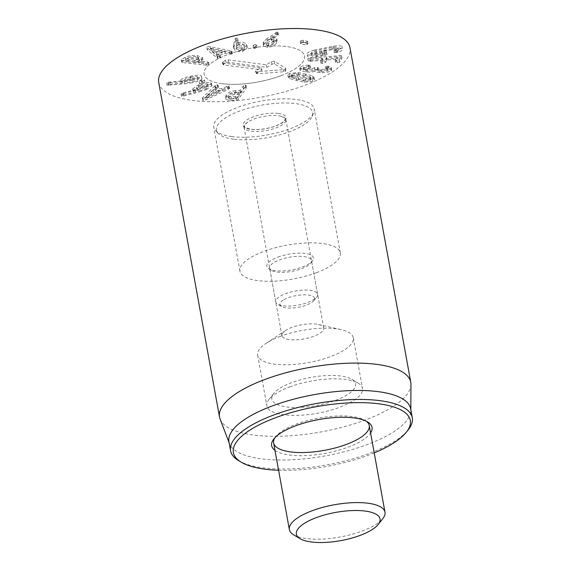 <?xml version="1.0" encoding="UTF-8"?>
<svg xmlns="http://www.w3.org/2000/svg" width="571" height="571" viewBox="0 0 571 571"><rect width="100%" height="100%" fill="white"/><g stroke="black" fill="none" stroke-linecap="round" stroke-linejoin="round"><path stroke-width="0.43" stroke-dasharray="2.85 2.14" d="M271.939 41.012L274.358 41.933L273.98 43.182C272.824 44.731 271.061 45.63 268.691 45.887L266.286 44.966L266.693 43.696C267.813 42.161 269.562 41.262 271.939 41.012L271.532 38.764L273.944 39.684L273.566 40.934L273.98 43.182M273.566 40.934C272.417 42.482 270.654 43.382 268.284 43.632L268.691 45.887M268.284 43.632L265.879 42.718L266.286 41.447C267.399 39.906 269.148 39.014 271.532 38.764M267.035 38.578L263.738 41.604L263.131 43.589L267.307 45.102C271.175 44.766 274.137 43.289 276.186 40.677L276.771 38.742L272.988 37.258L270.697 37.672L277.456 32.99L277.963 32.497L277.285 31.862L267.035 38.578L267.442 40.834L277.699 34.11L278.37 34.752L277.863 35.238L271.111 39.92L273.402 39.506L277.178 40.998L276.592 42.925C274.544 45.544 271.589 47.022 267.713 47.357L263.538 45.844L264.145 43.853L267.442 40.834M263.738 41.604L264.145 43.853M275.864 32.39L276.278 34.638M277.963 32.497L278.37 34.752L277.963 32.497M277.456 32.99L277.863 35.238M270.697 37.672L271.111 39.92M270.74 37.7L271.146 39.956M272.988 37.258L273.402 39.506M276.186 40.677L276.592 42.925M267.307 45.102L267.713 47.357M254.966 44.438L253.16 45.709L254.866 46.444L256.672 45.166L254.966 44.438L255.373 46.694L257.078 47.414L255.273 48.692L253.567 47.957L255.373 46.694M253.16 45.709L253.581 48.064L253.16 45.709M256.672 45.166L257.078 47.414L256.672 45.166M254.866 46.444L255.273 48.692M211.284 50.441L222.405 52.611L216.637 54.78L211.284 50.441L210.963 48.164L211.37 50.412M210.963 48.164L221.998 50.355L222.405 52.611M221.998 50.355L216.231 52.532L216.637 54.78M216.231 52.532L210.877 48.192M217.044 56.001L217.451 58.256L207.516 50.105L206.688 47.336L217.501 56.251L219.685 56.265L219.921 55.515L217.644 53.674L224.931 50.933L229.599 51.868L231.583 51.79L231.59 50.94L210.171 46.701L210.585 48.949L231.997 53.196L231.99 54.038L230.006 54.124L225.338 53.182L218.051 55.929L220.335 57.764L220.092 58.52L217.451 58.256M210.171 46.701L207.294 46.751L207.516 50.105L207.701 49.006L210.585 48.949M230.934 50.769L231.348 53.017M231.583 51.79L231.99 54.038L231.583 51.79M224.931 50.933L225.338 53.182M217.644 53.674L218.051 55.929M219.685 56.265L219.921 55.515L220.335 57.764L220.092 58.52L219.685 56.265M190.743 77.135C194.811 76.336 197.123 76.3 197.68 77.021C197.759 77.842 195.782 78.691 191.749 79.562C187.695 80.361 185.389 80.404 184.84 79.676L185.254 81.931L184.84 79.676C184.754 78.862 186.717 78.013 190.743 77.135L191.149 79.383C195.218 78.591 197.53 78.548 198.094 79.269L197.68 77.021L198.094 79.269C198.173 80.09 196.188 80.939 192.156 81.81C188.102 82.617 185.803 82.652 185.254 81.931C185.161 81.111 187.131 80.268 191.149 79.383M184.133 81.582L184.54 83.83L167.11 85.222L166.703 82.973L184.133 81.582L192.034 80.425L192.441 82.681L184.54 83.83M168.045 83.123L168.452 85.379M192.034 80.425C198.715 78.934 201.884 77.528 201.556 76.214C200.856 74.979 197.066 75.015 190.193 76.321C183.791 77.77 180.693 79.098 180.9 80.325L181.885 80.882L168.452 82.217L166.711 82.995L167.117 85.243L170.137 84.272L182.292 83.138L181.307 82.574L180.879 80.247L181.307 82.574C181.1 81.353 184.197 80.019 190.6 78.57C197.473 77.263 201.263 77.228 201.97 78.463L201.556 76.214L201.97 78.463C202.298 79.776 199.122 81.182 192.441 82.681M169.73 82.024L170.137 84.272M181.885 80.882L182.292 83.138M181.971 80.839L182.377 83.095M190.193 76.321L190.6 78.57M202.448 81.246C204.04 80.732 204.725 80.311 204.504 79.99L201.178 80.311C199.614 80.818 198.936 81.239 199.151 81.56L199.565 83.816L199.086 81.46L202.448 81.246L202.855 83.494L199.565 83.816C199.35 83.487 200.021 83.073 201.584 82.567L204.975 82.338L204.504 79.99L204.91 82.238C205.132 82.559 204.447 82.981 202.855 83.494M201.178 80.311L201.584 82.567M207.337 97.984L213.682 91.902L219.185 92.402L207.337 97.984L206.852 95.728L207.259 97.976M206.852 95.728L213.276 89.654L213.682 91.902M213.276 89.654L218.779 90.154L219.185 92.402M218.779 90.154L206.93 95.735M228.093 87.035L228.5 89.283L206.238 99.732L203.312 100.546L202.769 100.275L202.355 98.019L205.824 97.477L228.771 86.656L228.928 85.793L226.93 86.307L221.912 88.676L214.96 88.048L217.694 85.472L217.572 84.765L215.324 85.443L202.898 97.213L203.312 99.461L215.731 87.691L217.986 87.013L218.108 87.72L215.367 90.297L222.319 90.925L227.344 88.555L229.763 88.255L228.928 85.793L229.342 88.041L228.5 89.283M205.824 97.477L206.238 99.732M202.898 97.213L202.898 98.291M203.312 100.546L203.312 99.461M214.832 85.836L215.238 88.084M217.694 85.472L218.108 87.72L217.694 85.472M214.96 88.048L215.367 90.297M221.912 88.676L222.319 90.925M231.105 96.834L228.393 95.978L228.807 94.807C229.899 93.344 231.747 92.502 234.353 92.281L238.856 91.995L239.37 94.351L236.287 98.676L231.512 99.083L228.8 98.226L229.214 97.056C230.306 95.593 232.154 94.757 234.76 94.536L239.37 94.351L238.964 92.095L235.873 96.428L231.105 96.834L231.512 99.083M234.353 92.281L234.76 94.536M235.416 90.71C231.141 91.11 228.065 92.531 226.187 94.972L225.524 96.934L229.913 98.412L236.109 98.019L237.829 97.184L245.923 85.857L246.329 88.105L238.243 99.433L236.515 100.275L230.327 100.667L225.93 99.183L226.594 97.227C228.471 94.779 231.548 93.359 235.823 92.959L240.662 92.545L243.71 88.269L245.673 87.277L246.329 88.105L246.101 85.35L245.923 85.857L245.266 85.022L243.303 86.021L240.248 90.297L235.416 90.71L235.823 92.959M229.913 98.412L230.327 100.667M226.187 94.972L226.594 97.227M200.014 85.464C203.454 84.144 205.953 83.673 207.509 84.058C208.672 84.608 207.601 85.557 204.297 86.928C200.885 88.248 198.401 88.712 196.852 88.327L197.259 90.575L196.767 90.161L196.36 87.905L196.852 88.327C195.682 87.784 196.738 86.835 200.014 85.464L200.428 87.713C203.861 86.392 206.359 85.928 207.915 86.307L208.408 86.728L207.509 84.058L207.915 86.307C209.079 86.856 208.008 87.813 204.704 89.176C201.292 90.496 198.815 90.967 197.259 90.575C196.096 90.04 197.152 89.083 200.428 87.713M198.551 89.754L198.958 92.01L183.277 96.135L181.464 96.164L181.057 93.915L182.863 93.88L205.746 87.463L206.16 89.711L198.958 92.01M182.863 93.88L183.277 96.135M205.746 87.463L211.584 83.494L210.728 82.774C208.329 82.06 204.204 82.809 198.344 85.015L192.641 88.89L193.355 89.519L195.168 89.711L182.128 93.187L181.228 94.051L181.635 96.299L183.684 95.064L195.575 91.967L193.762 91.767L193.048 91.139L198.758 87.263C204.611 85.058 208.736 84.315 211.134 85.022L211.991 85.743L206.16 89.711M183.277 92.809L183.684 95.064M195.168 89.711L195.575 91.967M195.211 89.668L195.617 91.917M193.355 89.519L193.762 91.767M198.344 85.015L198.758 87.263M210.728 82.774L211.134 85.022M195.532 62.703L186.117 61.768L188.865 59.926C190.621 58.949 193.041 58.613 196.131 58.927L199.165 60.019L195.532 62.703L195.125 60.455L185.711 59.52L188.459 57.678L188.865 59.926M186.117 61.768L185.596 59.42L186.117 61.768M188.459 57.678C190.214 56.7 192.634 56.365 195.725 56.679L198.758 57.764L197.987 58.713L198.401 60.961M197.987 58.713L195.125 60.455M206.238 65.151L182.513 62.567L181.671 61.939L185.611 59.548C188.551 57.956 192.613 57.414 197.802 57.914L202.933 59.791L201.741 61.297L198.951 63.16L207.901 64.138L208.979 64.851L206.238 65.151L205.824 62.896L208.793 62.318L208.979 64.851L208.572 62.596L207.494 61.882L198.537 60.911L201.327 59.049L201.741 61.297M201.327 59.049L202.519 57.543L197.388 55.665C192.206 55.166 188.145 55.708 185.204 57.293L181.264 59.691L182.106 60.319L205.824 62.896M181.264 59.691L181.45 62.21L181.264 59.691M185.204 57.293L185.611 59.548M197.388 55.665L197.802 57.914M198.537 60.911L198.951 63.16L198.537 60.911M239.178 46.137C241.562 45.651 243.253 46.015 244.267 47.229L243.86 44.973L244.267 47.229C245.023 48.499 244.26 49.449 241.983 50.077C239.592 50.555 237.9 50.191 236.922 48.97L236.622 48.299L239.178 46.137L238.771 43.888C241.155 43.403 242.846 43.767 243.86 44.973C244.609 46.251 243.853 47.2 241.576 47.828L241.983 50.077M241.576 47.828C239.178 48.307 237.493 47.935 236.515 46.715L236.208 46.051L238.771 43.888M233.589 44.624L233.91 47.314C235.687 49.299 238.528 49.87 242.418 49.013L246.858 45.359L246.401 44.302C244.659 42.404 241.997 41.826 238.414 42.582L236.43 43.303L237.664 38.393L236.08 38.086L235.209 38.714L233.589 44.624L233.996 46.872L235.616 40.962L236.494 40.334L238.071 40.641L238.15 41.069L236.837 45.552L238.821 44.831C242.411 44.081 245.073 44.652 246.815 46.551L247.264 47.607L242.825 51.262C238.935 52.118 236.101 51.547 234.317 49.563L233.996 46.872M233.91 47.314L234.317 49.563M235.209 38.714L235.616 40.962M237.743 38.821L238.15 41.069L237.743 38.821M236.43 43.303L236.837 45.552M236.515 43.317L236.922 45.566M238.414 42.582L238.821 44.831M246.401 44.302L246.815 46.551M242.418 49.013L242.825 51.262M303.158 40.213L300.867 40.712L300.26 41.59L300.674 43.839L300.011 41.412L304.714 42.582L305.121 44.831L300.674 43.839L301.274 42.968L303.572 42.468L308.276 43.632L307.869 41.383L303.158 40.213L303.572 42.468M304.714 42.582L307.005 42.083L307.612 41.205L308.019 43.453L307.419 44.331L305.121 44.831M326.012 50.712L323.8 50.691L321.88 51.561L322.03 52.718L316.919 53.631C313.508 54.088 311.63 53.945 311.288 53.21C311.152 52.396 312.708 51.561 315.963 50.698L332.186 47.343C335.577 46.829 337.511 46.943 337.996 47.686C338.246 48.299 337.275 48.992 335.077 49.777L333.992 50.426L337.511 50.062C340.83 48.978 342.372 47.9 342.136 46.829C341.565 45.666 338.582 45.459 333.186 46.208L314.236 50.127L314.642 52.382L333.592 48.464C338.988 47.714 341.972 47.921 342.543 49.077L342.136 46.829L342.543 49.077C342.778 50.155 341.237 51.226 337.918 52.311L334.399 52.682L335.484 52.025C337.682 51.247 338.653 50.548 338.403 49.934C337.925 49.199 335.991 49.085 332.6 49.591L316.37 52.953C313.115 53.817 311.559 54.652 311.702 55.458C312.037 56.201 313.914 56.336 317.326 55.887L322.437 54.966L322.287 53.81L324.207 52.939L326.426 52.96L327.076 54.552L326.012 50.712L326.426 52.96M333.186 46.208L333.592 48.464M337.511 50.062L337.918 52.311M335.077 49.777L335.484 52.025M333.985 50.405L334.399 52.682L333.985 50.405M337.996 47.686L338.439 50.041L337.996 47.686M332.186 47.343L332.6 49.591M315.963 50.698L316.37 52.953M311.288 53.21L311.702 55.458L311.288 53.21M322.301 52.589L322.708 54.845M321.88 51.561L322.287 53.817L321.88 51.561M314.236 50.127C309.139 51.554 306.777 52.86 307.155 54.067C307.726 55.209 310.767 55.408 316.263 54.652L324.785 53.096L326.655 52.268L327.069 54.523L325.199 55.344L316.677 56.9C311.174 57.657 308.14 57.457 307.562 56.315L307.112 53.931L307.562 56.315C307.184 55.116 309.546 53.802 314.642 52.382M310.874 60.348L340.216 57.849L341.929 58.135L339.659 62.132L337.361 62.81L335.577 62.475L337.247 59.063L326.719 60.019L325.113 62.839L322.822 63.502L321.03 63.188L322.636 60.369L310.303 61.361L308.226 61.054L310.874 60.348L310.467 58.092L307.819 58.799L308.197 61.161L307.819 58.799L309.889 59.106L322.23 58.114L320.624 60.933L321.016 63.288L320.624 60.933L322.415 61.254L324.706 60.59L326.633 57.685L337.09 56.85L335.17 60.226L335.562 62.574L335.17 60.226L336.954 60.555L339.253 59.876L341.551 55.78L341.958 58.028L341.522 55.887L339.809 55.594L310.467 58.092M339.253 59.876L339.659 62.132M336.833 56.814L337.497 59.098L336.833 56.814M324.706 60.59L325.113 62.839M322.001 58.078L322.636 60.369L322.001 58.078M314.471 67.671C313.036 68.599 310.574 69.005 307.098 68.877L303.301 67.892L303.701 67.271L310.331 65.651L308.461 65.108L308.875 67.357L310.738 67.906L304.115 69.519L303.715 70.147L307.505 71.125C310.981 71.254 313.443 70.854 314.885 69.919L317.312 69.448L318.34 70.005L317.883 70.668L317.476 68.413L318.083 67.521L318.34 70.005L317.933 67.749L316.898 67.192L314.471 67.671L314.885 69.919M310.331 65.651L310.738 67.906L310.331 65.651M308.454 66.058L308.861 68.313M303.701 67.271L304.115 69.519M308.461 65.108C304.95 65.258 302.245 65.922 300.346 67.114L299.696 68.163L305.763 69.883C310.003 69.948 312.965 69.691 314.664 69.098L314.749 69.105C315.092 69.741 316.769 70.169 319.789 70.383C324.785 70.554 328.411 69.933 330.666 68.513L331.351 67.442L328.603 66.165L325.541 66.464L326.184 66.971C327.675 67.228 328.075 67.678 327.361 68.313C326.098 69.134 323.971 69.484 320.981 69.369C317.883 69.162 316.834 68.648 317.847 67.813L318.254 70.062C317.24 70.897 318.29 71.418 321.387 71.618C324.378 71.739 326.505 71.389 327.775 70.568L328.147 69.976L327.74 67.728L327.361 68.313L327.775 70.568C328.482 69.926 328.089 69.484 326.591 69.227L325.948 68.713L329.017 68.413L331.758 69.698L331.08 70.761C328.817 72.182 325.192 72.81 320.203 72.631C317.183 72.424 315.499 71.996 315.156 71.354L315.071 71.346C313.379 71.939 310.41 72.203 306.177 72.139L300.103 70.419L300.753 69.362C302.651 68.177 305.357 67.506 308.875 67.357M320.981 69.369L321.387 71.618M326.184 66.971L326.591 69.227M325.541 66.464L325.848 68.877L325.541 66.464M327.761 66.072L328.175 68.32M328.603 66.165L329.017 68.413M330.666 68.513L331.08 70.761M319.789 70.383L320.203 72.631M314.749 69.105L315.156 71.354M314.664 69.098L315.071 71.346M305.763 69.883L306.177 72.139M300.346 67.114L300.753 69.362M304.015 77.263L310.481 79.012L311.238 79.697L310.324 80.647L305.685 81.21L292.216 77.949L291.46 77.263L292.402 76.3L297.02 75.743L304.015 77.263L303.601 75.015L310.074 76.764L310.831 77.449L309.91 78.398L305.278 78.962L291.81 75.693L291.053 75.008L291.995 74.044L296.606 73.495L303.601 75.015M305.635 74.08L297.983 72.467L289.447 73.431L287.784 75.115L289.311 76.45L303.9 79.99L312.465 79.019L314.1 77.342L312.573 76.007L305.635 74.08L306.049 76.328L312.979 78.263L314.507 79.597L312.872 81.268L304.314 82.238L289.725 78.698L288.198 77.363L289.854 75.679L298.39 74.722L306.049 76.328M158.724 82.509A97.191 32.761 169.7 0 0 260.212 97.363A97.191 32.761 169.7 0 0 349.973 47.75M280.632 75.793A51.026 17.201 169.7 0 0 304.557 56.008A51.026 17.201 169.7 0 0 251.276 48.207A51.026 17.201 169.7 0 0 204.147 74.251A51.026 17.201 169.7 0 0 280.632 75.793M301.502 268.755A21.263 7.166 169.7 0 0 310.538 263.295A21.263 7.166 169.7 0 0 311.466 260.512A21.263 7.166 169.7 0 0 279.597 259.876A21.263 7.166 169.7 0 0 269.633 268.12A21.263 7.166 169.7 0 0 271.475 270.39A21.263 7.166 169.7 0 0 301.502 268.755M277.934 257.114A23.689 7.987 -10.3 0 1 304.514 253.374A23.689 7.987 -10.3 0 1 312.416 260.926A23.689 7.987 -10.3 0 1 291.567 269.926A23.689 7.987 -10.3 0 1 268.891 268.834A23.689 7.987 -10.3 0 1 277.934 257.114M313.772 336.29A21.263 7.166 -10.3 0 1 281.903 335.648A21.263 7.166 -10.3 0 1 285.614 330.459A21.263 7.166 -10.3 0 1 291.867 327.404A21.263 7.166 -10.3 0 1 318.44 324.492A21.263 7.166 -10.3 0 1 323.743 328.047A21.263 7.166 -10.3 0 1 313.772 336.29M316.427 272.724A51.026 17.201 -10.3 0 1 239.934 271.189A51.026 17.201 -10.3 0 1 287.063 245.145A51.026 17.201 -10.3 0 1 340.345 252.946A51.026 17.201 -10.3 0 1 316.427 272.724M274.908 437.75A48.592 16.381 -10.3 0 1 275.736 436.587A48.592 16.381 -10.3 0 1 296.399 424.089A48.592 16.381 -10.3 0 1 365.026 420.363A48.592 16.381 -10.3 0 1 366.211 421.155M274.965 450.341A51.026 17.201 169.7 0 0 348.124 447.15A51.026 17.201 169.7 0 0 370.586 432.968M280.447 336.312A48.592 16.381 169.7 0 0 266.157 343.285A48.592 16.381 169.7 0 0 257.664 355.155A48.592 16.381 169.7 0 0 308.404 362.585A48.592 16.381 169.7 0 0 353.292 337.775A48.592 16.381 169.7 0 0 341.173 329.653A48.592 16.381 169.7 0 0 280.447 336.312M374.212 452.889A89.904 30.306 -10.3 0 1 278.584 470.268M238.599 460.626A92.331 31.127 169.7 0 0 368.994 453.531A92.331 31.127 169.7 0 0 408.244 429.792M228.95 441.747A92.331 31.127 169.7 0 0 229.485 443.653A92.331 31.127 169.7 0 0 367.353 444.531A92.331 31.127 169.7 0 0 410.806 410.699A92.331 31.127 169.7 0 0 410.635 408.729M410.956 384.404A97.191 32.761 -10.3 0 1 365.219 420.013A97.191 32.761 -10.3 0 1 220.092 419.093M256.757 73.052L262.168 69.948L223.768 64.973A1.477 0.5 -10.3 0 1 223.268 64.744A1.477 0.5 -10.3 0 1 223.589 64.295L226.273 62.746A1.477 0.5 -10.3 0 1 228.321 62.353L266.714 67.328L272.124 64.216A1.477 0.5 -10.3 0 1 274.565 63.945L285.493 70.775A1.477 0.5 -10.3 0 1 285.614 70.975A1.477 0.5 -10.3 0 1 283.823 71.732L257.535 73.745A1.477 0.5 -10.3 0 1 256.443 73.509A1.477 0.5 -10.3 0 1 256.757 73.052L255.858 70.74A2.127 0.714 169.7 0 0 255.394 71.396A2.127 0.714 169.7 0 0 256.971 71.732L283.259 69.726A2.127 0.714 169.7 0 0 285.85 68.627A2.127 0.714 169.7 0 0 285.671 68.334L274.744 61.504A2.127 0.714 169.7 0 0 271.218 61.904L266.229 64.773L228.329 59.862A2.127 0.714 169.7 0 0 225.374 60.433L222.683 61.975A2.127 0.714 169.7 0 0 222.226 62.632A2.127 0.714 169.7 0 0 222.947 62.96L260.854 67.87L255.858 70.74M260.854 67.87L262.168 69.948M266.229 64.773L266.714 67.328M283.973 299.725A17.615 5.938 -10.3 0 1 305.635 294.829A17.615 5.938 -10.3 0 1 313.864 300.603A17.615 5.938 -10.3 0 1 298.362 307.298A17.615 5.938 -10.3 0 1 281.496 306.484A17.615 5.938 -10.3 0 1 283.973 299.725M280.604 295.992A21.263 7.166 -10.3 0 1 303.23 290.118A21.263 7.166 -10.3 0 1 317.604 294.272A21.263 7.166 -10.3 0 1 316.677 297.056A21.263 7.166 -10.3 0 1 297.969 305.128A21.263 7.166 -10.3 0 1 277.613 304.15A21.263 7.166 -10.3 0 1 275.764 301.881A21.263 7.166 -10.3 0 1 280.604 295.992M278.398 115.763A21.263 7.166 -10.3 0 1 280.575 116.141A21.263 7.166 -10.3 0 1 285.878 119.696A21.263 7.166 -10.3 0 1 266.243 130.552A21.263 7.166 -10.3 0 1 244.038 127.297A21.263 7.166 -10.3 0 1 247.757 122.108A21.263 7.166 -10.3 0 1 248.877 121.416A21.263 7.166 -10.3 0 1 278.398 115.763M233.653 139.196A48.92 16.488 -10.3 0 1 218.093 133.307A48.92 16.488 -10.3 0 1 261.625 105.171A48.92 16.488 -10.3 0 1 312.28 116.191A48.92 16.488 -10.3 0 1 281.731 134.278A48.92 16.488 -10.3 0 1 233.653 139.196M231.705 136.583A51.026 17.201 169.7 0 0 281.86 131.458A51.026 17.201 169.7 0 0 313.715 112.594A51.026 17.201 169.7 0 0 314.164 108.897A51.026 17.201 169.7 0 0 260.89 101.096A51.026 17.201 169.7 0 0 213.761 127.147A51.026 17.201 169.7 0 0 215.481 130.445A51.026 17.201 169.7 0 0 231.705 136.583M222.098 83.694A51.026 17.201 169.7 0 0 277.035 77.064A51.026 17.201 169.7 0 0 304.557 56.008A51.026 17.201 169.7 0 0 251.276 48.207A51.026 17.201 169.7 0 0 204.147 74.251A51.026 17.201 169.7 0 0 222.098 83.694M293.587 534.777A48.592 16.381 169.7 0 0 362.207 531.044A48.592 16.381 169.7 0 0 382.87 518.554M289.647 386.952A48.592 16.381 -10.3 0 1 358.274 383.227A48.592 16.381 -10.3 0 1 362.492 388.416A48.592 16.381 -10.3 0 1 339.716 407.259A48.592 16.381 -10.3 0 1 266.871 405.795A48.592 16.381 -10.3 0 1 268.991 399.45A48.592 16.381 -10.3 0 1 289.647 386.952M291.752 382.599A42.518 14.332 169.7 0 0 273.68 393.533A42.518 14.332 169.7 0 0 316.22 405.581A42.518 14.332 169.7 0 0 351.8 379.33A42.518 14.332 169.7 0 0 291.752 382.599M277.285 31.862L277.699 34.11M217.501 56.251L217.908 58.499M229.599 51.868L230.006 54.124M168.452 82.217L168.866 84.465M228.771 86.656L229.185 88.905M215.324 85.443L215.731 87.691M226.93 86.307L227.344 88.555M235.873 96.428L236.287 98.676M235.602 96.549L236.016 98.797M237.829 97.184L238.243 99.433M236.109 98.019L236.515 100.275M239.977 90.425L240.391 92.673M240.248 90.297L240.662 92.545M243.303 86.021L243.71 88.269M245.266 85.022L245.673 87.277M182.128 93.187L182.534 95.436M194.768 60.505L195.175 62.753M182.106 60.319L182.513 62.567M207.494 61.882L207.901 64.138M236.08 38.086L236.494 40.334M300.867 40.712L301.274 42.968M307.005 42.083L307.419 44.331M336.191 50.405L336.597 52.653M316.919 53.631L317.326 55.887M323.8 50.691L324.207 52.939M324.785 53.096L325.199 55.344M323.836 53.296L324.242 55.544M316.263 54.652L316.677 56.9M339.809 55.594L340.216 57.849M336.954 60.555L337.361 62.81M326.633 57.685L327.04 59.934M326.305 57.771L326.719 60.019M322.415 61.254L322.822 63.502M309.889 59.106L310.303 61.361M309.311 65.108L309.718 67.357M307.098 68.877L307.505 71.125M314.578 67.592L314.985 69.848M310.074 76.764L310.481 79.012M309.91 78.398L310.324 80.647M305.278 78.962L305.685 81.21M298.305 77.449L298.712 79.697M291.81 75.693L292.216 77.949M291.995 74.044L292.402 76.3M296.606 73.495L297.02 75.743M297.983 72.467L298.39 74.722M312.573 76.007L312.979 78.263M312.465 79.019L312.872 81.268M303.9 79.99L304.314 82.238M296.27 78.384L296.677 80.632M289.311 76.45L289.725 78.698M289.447 73.431L289.854 75.679M222.947 62.96L223.768 64.973M222.683 61.975L223.589 64.295M225.374 60.433L226.273 62.746M228.329 59.862L228.321 62.353M271.218 61.904L272.124 64.216M274.744 61.504L274.565 63.945M285.671 68.334L285.493 70.775M283.259 69.726L283.823 71.732M256.971 71.732L257.535 73.745M278.398 113.443A21.869 7.373 169.7 0 0 243.339 123.522A21.869 7.373 169.7 0 0 271.989 127.233A21.869 7.373 169.7 0 0 278.398 113.443M274.358 41.933L273.944 39.684M266.286 44.966L265.879 42.718M276.771 38.742L277.178 40.998M263.131 43.589L263.538 45.844M232.069 51.326L232.476 53.574M220.149 55.815L220.556 58.064M217.994 84.986L218.4 87.235M239.399 94.286L238.985 92.038M228.8 98.226L228.393 95.978M225.524 96.934L225.93 99.183M192.641 88.89L193.048 91.139M211.584 83.494L211.991 85.743M185.96 61.718L185.554 59.463M199.165 60.019L198.758 57.764M202.519 57.543L202.933 59.791M198.38 60.861L198.794 63.11M236.622 48.299L236.208 46.051M233.446 46.237L233.853 48.492M237.75 38.592L238.157 40.841M246.858 45.359L247.264 47.607M337.097 56.836L337.504 59.084M322.23 58.106L322.636 60.355M303.301 67.892L303.715 70.147M331.351 67.442L331.758 69.698M299.696 68.163L300.103 70.419M311.238 79.697L310.831 77.449M291.46 77.263L291.053 75.008M314.1 77.342L314.507 79.597M287.784 75.115L288.198 77.363M310.538 263.295L312.416 260.926M271.475 270.39L268.891 268.834M323.743 328.047L311.466 260.512M281.903 335.648L269.633 268.12M275.736 436.587L273.866 438.956M365.026 420.363L367.61 421.919M257.664 355.155L266.871 405.795M353.292 337.775L362.492 388.416M285.614 330.459L266.157 343.285M318.44 324.492L341.173 329.653M340.345 252.946L314.164 108.897M239.934 271.189L213.761 127.147M410.806 410.699L410.813 409.7M229.485 443.653L229.128 442.718M223.268 64.744L222.226 62.632M285.614 70.975L285.85 68.627M256.443 73.509L255.394 71.396M313.864 300.603L316.677 297.056M281.496 306.484L277.613 304.15M317.604 294.272L285.878 119.696M275.764 301.881L244.038 127.297M280.575 116.141C284.636 117.762 286.142 118.654 285.1 118.839L284.886 119.946C284.608 120.01 285.479 121.038 278.641 124.692C272.024 128.032 258.742 130.509 250.498 129.189C245.344 127.619 243.367 126.733 244.559 126.526C245.58 125.17 241.554 127.711 247.757 122.108M312.28 116.191L313.715 112.594M218.093 133.307L215.481 130.445M273.68 393.533L268.991 399.45M351.8 379.33L358.274 383.227"/><path stroke-width="0.86" d="M410.777 382.334L349.973 47.75A97.191 32.761 169.7 0 0 204.282 44.831A97.191 32.761 169.7 0 0 158.724 82.509L219.528 417.087A97.191 32.761 -10.3 0 1 265.087 379.408A97.191 32.761 -10.3 0 1 410.777 382.334A97.191 32.761 -10.3 0 1 410.956 384.404L410.813 409.7M366.211 421.155A48.592 16.381 -10.3 0 1 369.244 425.552A48.592 16.381 -10.3 0 1 346.461 444.395A48.592 16.381 -10.3 0 1 273.616 442.932A48.592 16.381 -10.3 0 1 274.908 437.75M370.586 432.968A51.026 17.201 169.7 0 0 367.61 421.919A51.026 17.201 169.7 0 0 318.761 419.571A51.026 17.201 169.7 0 0 273.866 438.956A51.026 17.201 169.7 0 0 274.965 450.341M278.584 470.268A89.904 30.306 -10.3 0 1 241.19 462.182A89.904 30.306 -10.3 0 1 275.529 417.715A89.904 30.306 -10.3 0 1 376.382 403.511A89.904 30.306 -10.3 0 1 406.366 432.161A89.904 30.306 -10.3 0 1 374.212 452.889M406.366 432.161L408.244 429.792A92.331 31.127 169.7 0 0 412.276 417.736A92.331 31.127 169.7 0 0 273.866 414.953A92.331 31.127 169.7 0 0 230.584 450.755A92.331 31.127 169.7 0 0 238.599 460.626L241.19 462.182M412.276 417.736L410.635 408.729A92.331 31.127 169.7 0 0 314.228 394.618A92.331 31.127 169.7 0 0 228.95 441.747L230.584 450.755M229.128 442.718L220.092 419.093A97.191 32.761 -10.3 0 1 219.528 417.087M378.18 524.471L382.87 518.554A48.592 16.381 169.7 0 0 384.99 512.208A48.592 16.381 169.7 0 0 312.144 510.745A48.592 16.381 169.7 0 0 289.369 529.581A48.592 16.381 169.7 0 0 293.587 534.777L300.053 538.667A42.518 14.332 -10.3 0 1 316.298 517.64A42.518 14.332 -10.3 0 1 363.998 510.924A42.518 14.332 -10.3 0 1 378.18 524.471A42.518 14.332 -10.3 0 1 340.766 540.623A42.518 14.332 -10.3 0 1 300.053 538.667M384.99 512.208L369.244 425.552M289.369 529.581L273.616 442.932"/></g></svg>

